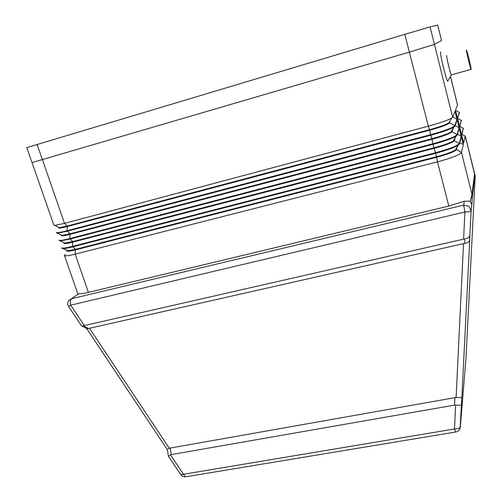 <?xml version="1.0" encoding="UTF-8"?>
<svg xmlns="http://www.w3.org/2000/svg" width="502" height="502" viewBox="0 0 502 502"><rect width="100%" height="100%" fill="white"/><g stroke="black" fill="none" stroke-linecap="round" stroke-linejoin="round"><path stroke-width="0.75" d="M451.58 74.842L451.342 74.905C450.275 73.374 446.002 55.596 446.711 55.615L446.749 55.603M447.884 81.236L447.658 81.18C446.171 79.918 439.407 52.064 440.612 52.145L440.819 52.264M471.158 69.527L471.02 69.364C470.186 67.751 465.919 49.855 466.389 49.936L466.527 50.118C467.375 51.813 471.56 69.32 471.158 69.527M450.532 76.756L457.535 104.918L455.465 110.214L457.429 118.083L459.386 112.373L457.56 118.604L459.512 126.441L461.357 120.298L459.644 126.962L461.589 134.774L463.321 128.192L461.721 135.295L463.66 143.076L465.279 136.061L474.566 173.422L471.98 194.437L472.288 197.587L474.836 176.365L474.691 180.4M474.541 178.794L474.434 178.373M65.197 254.395L64.438 255.443C64.984 256.227 68.554 255.8 75.162 254.156L437.48 161.839C451.58 158.023 459.575 154.892 461.463 152.426L471.98 194.437L470.167 201.503L471.855 204.64L472.288 197.587M470.167 201.503L469.602 201.158L464.306 201.202L463.679 205.13L464.908 211.988L463.603 239.147L464.808 238.958L464.701 243.451L467.808 242.585L469.652 240.533L469.878 235.563L468.353 237.835L464.808 238.958M464.701 243.451L463.515 243.633L456.111 397.44L461.846 397.722L469.74 240.063M456.111 397.44L169.287 448.223L89.456 328.264L88.634 328.528L83.439 325.785L463.603 239.147M454.981 397.496L454.492 405.127L455.621 405.076L454.473 428.978L180.745 474.723M460.096 428.219L461.394 405.315L455.621 405.076M168.446 456.274L171.27 454.592L170.14 447.935M168.421 456.249L167.31 449.597L169.287 448.223M86.808 328.659L88.634 328.528M81.406 325.672L82.096 326.099L83.439 325.785M78.061 294.191L78.864 293.67C80.734 293.871 83.916 293.444 88.396 292.384L448.819 206.052L464.306 201.202M456.745 147.682L456.368 149.019L455.352 150.023C451.888 152.081 445.632 154.309 436.583 156.712L75.419 249.362L67.594 250.78L66.565 250.479L66.735 250.956C67.18 251.584 70.129 251.213 75.589 249.852L436.721 157.27C448.299 154.133 454.894 151.566 456.506 149.571L461.463 152.426L463.308 144.582L461.344 136.72L459.38 144.112L458.163 145.298C453.971 147.751 446.353 150.456 435.316 153.392L72.633 246.871C68.128 248.019 64.971 248.603 63.152 248.615L61.941 248.27L61.771 247.793C62.292 248.515 65.856 248.044 72.47 246.382L435.171 152.828C449.29 148.981 457.316 145.894 459.242 143.553L461.212 136.193L459.242 128.292L457.146 135.201L455.992 136.28C451.831 138.659 444.163 141.351 433 144.35L69.935 239.065L60.397 240.897L59.261 240.596L59.092 240.119C59.594 240.778 63.152 240.27 69.765 238.575L432.856 143.785C446.993 139.907 455.05 136.858 457.008 134.643L459.11 127.765L457.134 119.84L454.906 126.259L453.814 127.232C449.679 129.522 441.967 132.202 430.672 135.27L67.224 231.234L57.63 233.148L56.575 232.897L56.406 232.42C56.889 233.016 60.435 232.457 67.048 230.744L430.521 134.705C444.69 130.79 452.773 127.784 454.768 125.701L457.002 119.313L455.013 111.35L452.66 117.28L451.631 118.152C447.52 120.355 439.758 123.021 428.332 126.153L64.501 223.377L54.862 225.373L53.877 225.172L32.046 162.604M86.645 328.496L167.31 449.597M463.515 243.633L89.456 328.264M454.492 405.127L171.27 454.592M463.308 144.582L459.788 142.562M456.368 149.019L456.506 149.571L457.284 146.772M461.212 136.193L457.498 134.053M454.624 138.596L454.141 140.14L453.174 141.056C449.736 143.045 443.435 145.266 434.274 147.72L72.734 241.6L64.865 243.087L63.905 242.824L64.074 243.301C64.501 243.878 67.444 243.476 72.903 242.089L434.418 148.285C446.014 145.116 452.635 142.587 454.279 140.698L455.283 137.485M457.146 135.201L457.008 134.643L452.038 131.788L451.9 131.229L450.984 132.057C447.564 133.978 441.227 136.186 431.965 138.696L70.042 233.813L62.129 235.363L61.231 235.143L61.401 235.62C61.809 236.147 64.745 235.708 70.211 234.302L432.109 139.261C443.724 136.067 450.363 133.576 452.038 131.788L453.4 127.941M459.11 127.765L455.17 125.506M449.786 122.839L449.648 122.281L448.782 123.021C445.393 124.872 439.012 127.075 429.637 129.635L67.337 225.994L59.38 227.613L58.546 227.431L58.715 227.914C59.11 228.385 62.041 227.908 67.506 226.484L429.787 130.2C441.415 126.975 448.085 124.521 449.786 122.839L454.768 125.701L454.906 126.259M457.002 119.313L452.81 116.903M449.271 122.187L449.729 122.086M449.955 121.522L449.616 121.597M441.522 40.549L437.681 25.106L441.522 40.549L434.437 44.396L409.375 52.126L32.009 162.604L26.775 147.613L404.819 34.343L430.057 26.895L437.681 25.106M474.679 180.638L475.218 176.058L465.981 358.296L460.309 427.064L458.521 428.633L454.473 428.978L455.672 432.015C458.339 431.463 459.882 429.856 460.29 427.189L461.382 405.327M474.572 173.454L475.162 175.913M84.261 325.522L70.7 305.166L70.186 301.294L71.334 298.772L69.038 300.309C67.481 302.273 67.324 304.306 68.567 306.408L70.7 305.166L464.908 211.988L469.232 211.788L471.096 211.041L468.931 206.259L463.679 205.13L71.334 298.772L78.864 293.67M469.878 235.563L471.102 210.3L471.83 204.132M469.859 235.758L471.096 211.041L471.855 204.64M168.421 456.23L181.027 475.112L182.747 476.448L185.269 476.869L170.416 454.875M471.849 204.358L472.275 196.263L474.798 174.953L465.272 136.211L461.978 134.323M474.836 176.365L474.566 173.422M409.35 52.133L428.332 126.153L429.787 130.2L430.521 134.705L431.965 138.696L432.856 143.785L436.583 156.712L437.48 161.839L448.819 206.052M459.832 126.335L463.315 128.336L463.44 128.832M457.661 118.315L461.351 120.43L461.476 120.926M455.477 110.258L459.38 112.498L459.499 112.994M450.507 76.806L457.523 105.031M434.412 44.408L452.66 117.28M454.141 140.14L454.279 140.698L459.242 143.553L459.38 144.112M455.941 431.971L186.01 476.749M461.394 405.315L461.853 397.716L461.388 405.321M42.45 159.705L64.501 223.377L67.337 225.994L67.048 230.744L70.042 233.813L69.765 238.575L72.734 241.6L72.47 246.382L75.419 249.362L75.162 254.156L88.396 292.384M37.129 144.463L42.413 159.718M404.819 34.343L409.375 52.126M430.057 26.895L434.437 44.396M451.398 74.999L447.658 81.18M471.02 69.364L451.342 74.905M474.723 179.641L475.212 175.499L474.559 173.385M87.292 328.835L82.096 326.099M81.506 325.823L68.567 306.408M469.797 236.04L469.652 240.533M469.715 240.251L461.846 397.722M67.594 250.78L63.152 248.615M455.352 150.023L458.163 145.298M64.865 243.087L60.397 240.897M453.174 141.056L455.992 136.28M62.129 235.363L57.63 233.148M450.984 132.057L453.814 127.232M64.438 255.443L77.979 294.247M59.38 227.613L54.862 225.373M448.782 123.021L451.631 118.152"/></g></svg>

